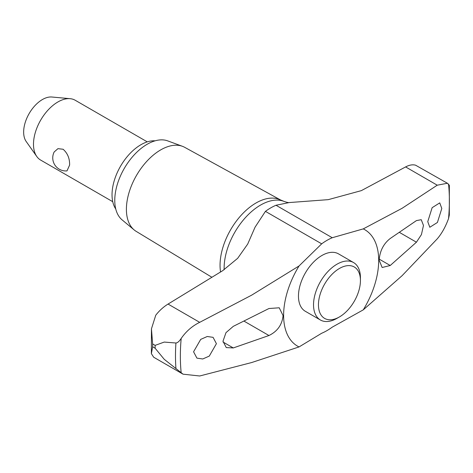 <?xml version="1.0" encoding="UTF-8"?>
<svg xmlns="http://www.w3.org/2000/svg" width="473" height="473" viewBox="0 0 473 473"><rect width="100%" height="100%" fill="white"/><g stroke="black" fill="none" stroke-linecap="round" stroke-linejoin="round"><path stroke-width="0.71" d="M289.198 202.562L276.001 205.258A55.264 31.91 120 0 0 270.716 207.895A55.264 31.91 120 0 0 265.43 211.36L255.077 227.158L247.698 244.068L237.671 258.311L222.623 270.722L168.057 304.068C163.416 306.936 159.318 310.649 155.759 315.213L151.449 328.824L152.637 343.936L155.132 345.373L164.237 342.074L175.926 343.008C177.546 342.848 179.302 341.323 181.189 338.437C186.126 331.325 192.292 325.962 199.695 322.338L251.606 295.187L299.048 265.962L321.681 243.832A55.264 31.91 -60 0 1 326.961 240.367A55.264 31.91 -60 0 1 332.247 237.73L363.258 228.891L402.103 208.297L437.247 185.191L447.417 183.258L415.59 165.201C412.669 164.379 409.346 164.953 405.609 166.922L361.337 190.637L328.268 199.647L289.198 202.562C288.778 202.781 287.164 202.438 284.362 201.533L279.496 199.505A50.871 29.373 120 0 0 241.023 215.428A50.871 29.373 120 0 0 220.046 265.3A50.871 29.373 120 0 0 220.56 271.999M339.443 316.928L336.977 318.347A33.157 19.145 -60 0 1 320.398 319.99L305.327 311.293A33.157 19.145 -60 0 1 298.463 296.11A33.157 19.145 -60 0 1 321.906 255.497A33.157 19.145 -60 0 1 338.491 253.859L353.556 262.556A33.157 19.145 -60 0 1 360.426 277.734L360.426 280.578A29.681 17.134 120 0 0 339.443 268.463A29.681 17.134 120 0 0 318.453 304.813A29.681 17.134 120 0 0 339.443 316.928A29.681 17.134 120 0 0 360.426 280.578M447.417 183.258L449.35 185.292L449.315 215.026L448.546 218.579C445.542 226.804 441.776 233.561 437.247 238.841L402.103 275.67L363.258 309.856A67.231 38.816 120 0 0 363.258 228.891M363.258 309.856L332.247 327.15A55.264 31.91 -60 0 1 326.961 330.615A55.264 31.91 -60 0 1 321.681 333.252L299.048 346.928L251.606 362.56L199.695 375.988L183.045 374.178L164.237 359.314L155.132 348.24L152.637 346.804L151.372 353.65L153.69 357.233L183.045 374.178M155.132 345.373A196.608 113.514 120 0 0 155.126 346.81A196.608 113.514 120 0 0 155.132 348.24M152.637 343.936A196.608 113.514 120 0 0 152.631 345.373A196.608 113.514 120 0 0 152.637 346.804M280.341 199.854L184.671 147.316A48.518 28.013 120 0 0 182.442 146.305A48.518 28.013 120 0 0 146.021 162.186A48.518 28.013 120 0 0 126.403 209.314A48.518 28.013 120 0 0 134.161 229.925A48.518 28.013 120 0 0 136.153 231.35L211.951 277.302M182.442 146.305L167.696 140.883A45.828 26.458 120 0 0 133.297 155.883A45.828 26.458 120 0 0 114.768 200.398A45.828 26.458 120 0 0 122.093 219.868L134.161 229.925M233.284 347.939L226.254 347.584L222.99 341.216L225.988 332.643L233.284 326.346L268.954 308.52L279.23 307.787L283.073 315.615C282.133 324.756 277.426 331.39 268.954 335.517L233.284 347.939L223.025 342.02M416.429 220.607L421.248 219.691L423.477 225.461L421.431 234.584L416.429 242.206L390.231 265.501L382.16 267.505L379.139 260.15C379.878 250.897 383.579 243.678 390.231 238.498L416.423 220.607M216.415 343.682L209.291 356.08L202.74 358.977L196.916 358.132L193.569 351.788L200.706 339.395L207.251 336.498L213.075 337.338L216.415 343.682M427.752 221.666L432.139 207.688L439.742 202.882L441.8 208.475L437.419 222.464L429.815 227.265L427.752 221.666M320.398 319.99A33.157 19.145 -60 0 1 313.528 304.813A33.157 19.145 -60 0 1 328.008 271.443A33.157 19.145 -60 0 1 353.556 262.556M115.749 208.977A40.849 23.585 -60 0 1 112.036 194.758A40.849 23.585 -60 0 1 155.091 140.83M147.286 141.87L75.189 100.246A34.541 19.943 120 0 0 70.158 98.686A34.541 19.943 120 0 0 45.721 112.763A34.541 19.943 120 0 0 33.494 144.259A34.541 19.943 120 0 0 36.782 156.498A34.541 19.943 120 0 0 40.648 160.075L112.745 201.699M69.602 165.107L66.983 170.895A13.055 13.055 0 0 1 54.17 151.969L57.948 148.652L63.11 149.255C67.615 153.246 69.779 158.532 69.602 165.107M36.782 156.498L26.181 141.492A26.577 15.343 -60 0 1 23.65 132.073A26.577 15.343 -60 0 1 33.057 107.844A26.577 15.343 -60 0 1 51.864 97.012L70.158 98.686M299.048 265.962A67.231 38.816 120 0 0 299.048 346.928M284.362 201.533A51.551 29.764 120 0 0 260.57 205.069A51.551 29.764 120 0 0 224.119 268.203A51.551 29.764 120 0 0 224.143 269.758M175.926 343.008A193.41 111.663 120 0 0 175.489 355.95A193.41 111.663 120 0 0 175.926 368.384M244.098 321.167L268.954 335.517M379.169 259.109L390.231 265.501M399.519 232.444L416.429 242.206M405.609 166.922L437.247 185.191M168.057 304.068L199.695 322.338M265.43 211.36L321.681 243.832M276.001 205.258L332.247 237.73M181.189 338.437A190.223 109.825 120 0 0 181.189 372.937M448.546 218.579A190.223 109.825 120 0 0 448.546 184.08M151.372 353.65L151.449 328.824"/></g></svg>
